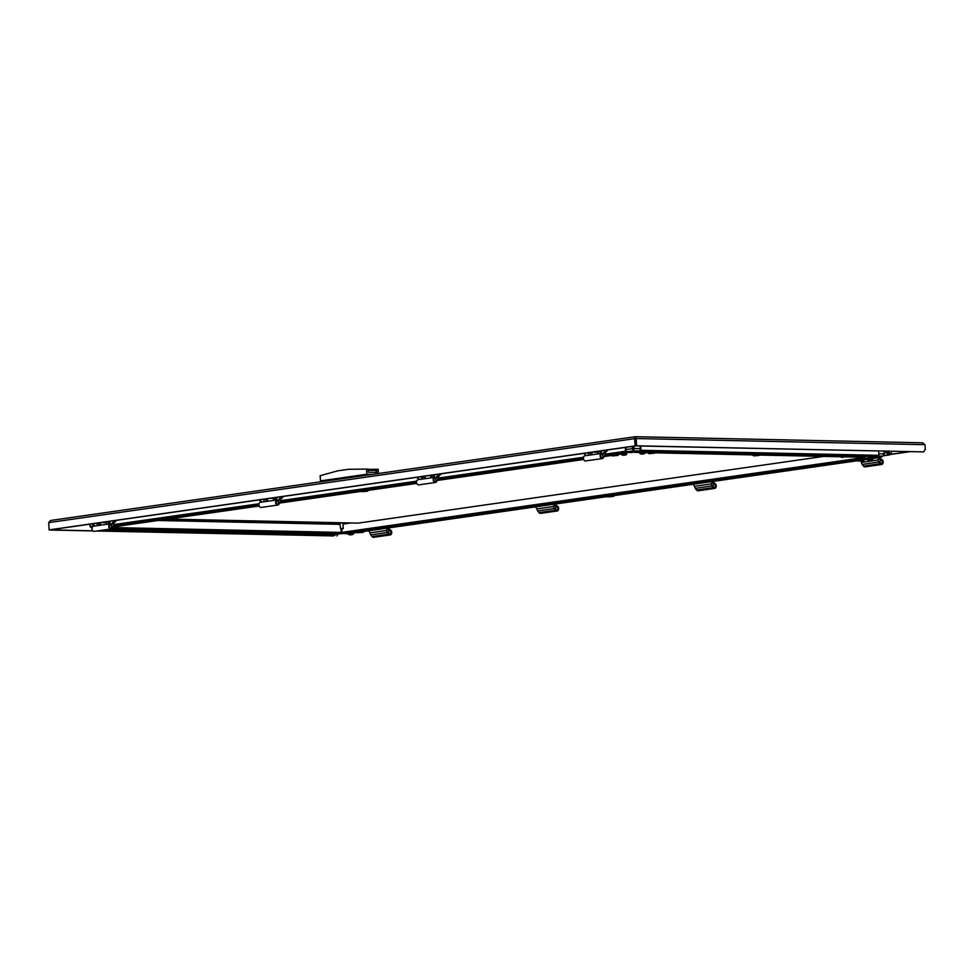 <?xml version="1.0" encoding="UTF-8"?>
<svg xmlns="http://www.w3.org/2000/svg" width="974" height="974" viewBox="0 0 974 974"><rect width="100%" height="100%" fill="white"/><g stroke="black" fill="none" stroke-linecap="round" stroke-linejoin="round"><path stroke-width="1.46" d="M635.498 436.717L922.695 442.817L925.008 444.692L925.288 449.477M909.594 451.729L890.017 454.529M908.864 451.717L890.151 454.395M48.712 522.648L49.15 530.002L635.827 445.922L635.097 445.897L634.646 438.653L635.365 438.665L635.827 445.922M333.157 535.907L96.73 531.013M92.98 530.927L49.15 530.002M331.05 535.858L105.35 531.086A5.308 1.096 87.4 0 1 105.277 531.073L105.18 531.073M103.305 531.025L97.473 530.903M92.847 530.806L49.175 529.88L635.097 445.897M336.919 535.992L338.209 534.008M922.695 442.817L635.377 436.693L50.538 520.493L635.036 436.742M635.255 436.705L636.168 438.556L635.425 438.665L635.255 436.705L634.646 438.653L48.712 522.624L50.758 520.481M925.008 444.692L636.168 438.556L636.619 445.812L635.876 445.909L635.389 437.752M636.619 445.812L923.644 451.899L925.3 449.355M635.876 445.909L923.644 451.899M48.712 522.624L49.175 529.88M340.608 528.529L343.262 528.468L342.909 522.916L339.792 523.111L340.608 528.529M341.01 529.052L342.775 529.016L341.01 529.052M841.378 457.39L843.447 457.256L841.183 456.794M368.537 530.185L370.522 530.136L368.537 530.185M377.802 528.858L379.799 528.797L377.802 528.858M387.08 527.531L389.064 527.47L387.08 527.531M396.357 526.203L398.342 526.143L396.357 526.203M405.622 524.876L407.619 524.816L405.622 524.876M414.9 523.537L416.884 523.488L414.9 523.537M424.165 522.21L426.162 522.161L424.165 522.21M433.442 520.883L435.427 520.834L433.442 520.883M442.707 519.556L444.704 519.495L442.707 519.556M451.985 518.229L453.969 518.168L451.985 518.229M461.25 516.902L463.247 516.841L461.25 516.902M470.527 515.575L472.512 515.514L470.527 515.575M479.805 514.235L481.789 514.187L479.805 514.235M489.07 512.908L491.054 512.86L489.07 512.908M498.347 511.581L500.332 511.533L498.347 511.581M507.612 510.254L509.609 510.193L507.612 510.254M516.89 508.927L518.874 508.866L516.89 508.927M526.155 507.6L528.152 507.539L526.155 507.6M535.432 506.273L537.417 506.212L535.432 506.273M544.697 504.934L546.694 504.885L544.697 504.934M553.975 503.607L555.959 503.558L553.975 503.607M563.24 502.28L565.237 502.231L563.24 502.28M572.517 500.953L574.502 500.892L572.517 500.953M581.795 499.625L583.779 499.565L581.795 499.625M591.06 498.298L593.056 498.238L591.06 498.298M600.337 496.971L602.322 496.91L600.337 496.971M618.88 494.305L620.864 494.256L618.88 494.305M628.145 492.978L630.141 492.929L628.145 492.978M637.422 491.651L639.407 491.59L637.422 491.651M646.687 490.324L648.684 490.263L646.687 490.324M655.965 488.997L657.949 488.936L655.965 488.997M665.23 487.67L667.227 487.609L665.23 487.67M674.507 486.33L676.492 486.282L674.507 486.33M683.785 485.003L685.769 484.955L683.785 485.003M693.05 483.676L695.046 483.628L693.05 483.676M702.327 482.349L704.312 482.288L702.327 482.349M711.592 481.022L713.589 480.961L711.592 481.022M720.87 479.695L722.854 479.634L720.87 479.695M730.135 478.368L732.131 478.307L730.135 478.368M739.412 477.029L741.397 476.98L739.412 477.029M748.677 475.702L750.674 475.653L748.677 475.702M757.955 474.375L759.939 474.326L757.955 474.375M767.22 473.047L769.216 472.987L767.22 473.047M776.497 471.72L778.482 471.659L776.497 471.72M785.774 470.393L787.759 470.332L785.774 470.393M795.04 469.066L797.036 469.005L795.04 469.066M804.317 467.727L806.302 467.678L804.317 467.727M813.582 466.4L815.579 466.351L813.582 466.4M822.86 465.073L824.844 465.024L822.86 465.073M832.125 463.746L834.121 463.685L832.125 463.746M841.402 462.419L843.387 462.358L841.402 462.419M850.667 461.092L852.664 461.031L850.667 461.092M348.254 533.667L342.799 533.545A1.169 0.816 -98.2 0 1 341.898 532.364L341.704 529.162M878.804 456.696A1.169 0.816 -98.2 0 1 878.049 457.768L872.85 457.658M878.231 456.769L875.943 456.94M249.624 532.242L251.609 532.181L249.624 532.242M240.517 532.048L242.502 531.987L240.517 532.048M231.398 531.853L233.395 531.792L231.398 531.853M222.303 531.658L224.276 531.597L222.182 531.792M213.184 531.463L215.169 531.414L213.184 531.463M185.851 530.879L187.836 530.83L185.851 530.879M176.744 530.696L178.729 530.635L176.744 530.696M167.638 530.501L169.622 530.44L167.638 530.501M194.958 531.073L196.955 531.025L194.958 531.073M204.077 531.268L206.062 531.22L204.077 531.268M122.079 529.527L124.075 529.479L122.079 529.527M131.198 529.722L133.182 529.673L131.198 529.722M140.305 529.917L142.289 529.856L140.305 529.917M149.412 530.112L151.396 530.051L149.412 530.112M158.518 530.306L160.515 530.246L158.518 530.306M258.731 532.437L260.715 532.376L258.731 532.437M267.838 532.62L269.835 532.571L267.838 532.62M276.957 532.815L278.941 532.766L276.957 532.815M286.064 533.009L288.048 532.961L286.064 533.009M295.171 533.204L297.155 533.143L295.171 533.204M304.278 533.399L306.274 533.338L304.278 533.399M313.397 533.594L315.381 533.533L313.397 533.594M164.216 519.605L339.756 523.33A1.169 0.84 91.2 0 1 339.804 523.33L164.265 519.592M340.961 529.174L341.168 532.413A1.169 0.84 91.2 0 1 340.401 533.691L335.068 534.458M122.566 524.962L124.562 524.913L122.566 524.962M131.843 523.635L133.828 523.574L131.843 523.635M141.108 522.308L143.105 522.247L141.108 522.308M150.386 520.98L152.37 520.92L150.386 520.98M159.651 519.653L161.647 519.592L159.651 519.653M168.928 518.314L170.913 518.265L168.928 518.314M178.193 516.987L180.19 516.938L178.193 516.987M187.471 515.66L189.455 515.611L187.471 515.66M196.748 514.333L198.733 514.272L196.748 514.333M206.013 513.006L208.01 512.945L206.013 513.006M215.291 511.679L217.275 511.618L215.291 511.679M224.556 510.352L226.552 510.291L224.556 510.352M233.833 509.012L235.818 508.964L233.833 509.012M243.098 507.685L245.095 507.637L243.098 507.685M252.376 506.358L254.36 506.31L252.376 506.358M280.062 502.389L282.18 502.316L280.013 502.499M289.461 501.05L291.445 500.989L289.461 501.05M298.738 499.711L300.723 499.662L298.738 499.711M308.003 498.384L310 498.335L308.003 498.384M317.281 497.057L319.265 497.008L317.281 497.057M326.546 495.729L328.542 495.669L326.546 495.729M335.823 494.402L337.808 494.342L335.823 494.402M345.088 493.075L347.085 493.014L345.088 493.075M354.366 491.748L356.35 491.687L354.366 491.748M372.908 489.082L374.893 489.033L372.908 489.082M382.185 487.755L384.17 487.706L382.185 487.755M391.451 486.428L393.447 486.367L391.451 486.428M400.728 485.101L402.712 485.04L400.728 485.101M409.993 483.774L411.99 483.713L409.993 483.774M437.691 479.805L439.798 479.732L437.63 479.914M447.078 478.453L449.075 478.404L447.078 478.453M456.356 477.126L458.34 477.065L456.356 477.126M465.621 475.799L467.617 475.738L465.621 475.799M474.898 474.472L476.883 474.411L474.898 474.472M484.175 473.145L486.16 473.084L484.175 473.145M493.441 471.818L495.437 471.757L493.441 471.818M502.718 470.479L504.702 470.43L502.718 470.479M511.983 469.151L513.98 469.103L511.983 469.151M521.26 467.824L523.245 467.764L521.26 467.824M530.526 466.497L532.522 466.436L530.526 466.497M539.803 465.17L541.788 465.109L539.803 465.17M549.068 463.843L551.065 463.782L549.068 463.843M558.346 462.516L560.33 462.455L558.346 462.516M567.611 461.177L569.607 461.128L567.611 461.177M576.888 459.85L578.873 459.801L576.888 459.85M604.586 455.881L606.692 455.808L604.525 456.002M632.808 451.753A1.169 0.816 -98.2 0 1 632.089 452.545L626.44 452.423A1.169 0.816 -98.2 0 1 625.539 451.242L625.308 447.431M632.138 451.741L626.392 451.644L625.844 447.346M725.253 453.847L723.268 453.908L725.253 453.847M734.372 454.042L732.375 454.103L734.372 454.042M743.479 454.237L741.494 454.298L743.479 454.237M752.585 454.432L750.601 454.481L752.585 454.432M760.073 454.59L762.045 454.529L759.951 454.724M789.025 455.199L787.041 455.26L789.025 455.199M798.132 455.394L796.148 455.455L798.132 455.394M807.251 455.589L805.255 455.649L807.251 455.589M779.918 455.004L777.934 455.065L779.918 455.004M770.811 454.821L768.815 454.87L770.811 454.821M852.798 456.562L850.813 456.611L852.798 456.562M843.691 456.368L841.694 456.416L843.691 456.368M834.572 456.173L832.587 456.222L834.572 456.173M825.465 455.978L823.48 456.039L825.465 455.978M816.358 455.783L814.374 455.844L816.358 455.783M716.146 453.653L714.161 453.714L716.146 453.653M707.039 453.458L705.054 453.519L707.039 453.458M697.932 453.263L695.935 453.324L697.932 453.263M688.813 453.08L686.828 453.129L688.813 453.08M679.706 452.886L677.721 452.934L679.706 452.886M670.599 452.691L668.614 452.74L670.599 452.691M661.492 452.496L659.495 452.557L661.492 452.496M633.404 448.88L633.453 449.489M633.624 451.705A1.169 0.84 -88.8 0 0 634.476 452.399L640.222 451.571A1.169 0.84 -88.8 0 0 640.977 450.28L640.709 446.019M634.317 451.607L640.174 450.792L640.149 446.007M872.838 457.39L878.171 456.623A1.169 0.84 -88.8 0 0 878.938 455.333L878.67 451.072M341.131 531.792L341.862 531.743M341.144 532.839L341.984 532.778M341.862 531.658L341.29 529.174M341.399 532.656L341.034 529.174M341.497 531.731L341.557 532.778M89.998 526.52L92.213 528.395L90.022 526.374L89.876 524.158L90.058 526.52M634.707 451.583L631.761 451.753M638.968 450.962L633.319 450.84L632.345 448.661L633.076 448.673L633.319 450.84L634.074 448.551L633.331 448.649L633.185 446.299M625.978 449.562L632.345 448.661L632.199 446.433M633.076 448.673L632.93 446.336M633.258 449.805L633.331 448.649M640.32 448.685L634.074 448.551L633.928 446.189M884.355 451.193L884.526 453.872L882.773 456.124L876.904 456.964M876.819 456.964L882.566 456.136L884.502 453.981M333.437 535.712L333.461 535.749A5.308 1.778 88.1 0 1 333.327 535.834L333.364 535.846A5.308 3.421 82.4 0 0 333.619 535.797L333.534 535.834A5.308 5.199 110.6 0 1 333.132 535.907L333.023 535.931A5.308 1.778 88.1 0 1 332.877 535.919L332.621 535.931A5.308 3.421 -97.6 0 1 332.353 535.98L332.207 535.98A5.308 5.199 110.6 0 1 331.805 535.968L331.635 535.956A5.308 1.778 -91.9 0 0 331.696 535.968A5.308 1.778 -91.9 0 0 331.769 535.968L331.744 535.956A5.308 3.421 -97.6 0 1 331.477 535.895L331.562 535.87A5.308 5.199 -69.4 0 0 331.964 535.895L332.085 535.883A5.308 1.778 -91.9 0 0 332.219 535.785L332.475 535.761A5.308 3.421 82.4 0 0 332.743 535.822L332.889 535.822A5.308 5.199 -69.4 0 0 333.291 535.737L333.461 535.724M333.632 535.81A5.345 5.345 0 0 0 335.08 535.164L335.032 533.837L330.734 533.935L329.833 534.166L329.942 535.481A5.345 5.345 0 0 0 331.696 535.968M335.117 535.128L329.918 535.457M350.786 534.616L350.932 534.629A5.308 3.141 82.9 0 0 351.176 534.689L351.322 534.689A5.308 5.26 -57.7 0 0 351.724 534.604L351.882 534.616A5.308 2.118 88.4 0 1 351.724 534.702L351.748 534.714A5.308 3.141 82.9 0 0 351.991 534.677L351.882 534.702A5.308 5.26 122.3 0 1 351.48 534.787L351.358 534.799A5.308 2.118 88.4 0 1 351.188 534.787L350.92 534.811A5.308 3.141 -97.1 0 1 350.689 534.848L350.543 534.848A5.308 5.26 122.3 0 1 350.153 534.836L350.116 534.823A5.308 3.141 -97.1 0 1 349.873 534.763L349.983 534.726A5.308 5.26 -57.7 0 0 350.384 534.75L350.506 534.738A5.308 2.118 -91.6 0 0 350.664 534.641L350.786 534.616M353.392 532.717L348.217 533.022L348.339 534.361A5.345 5.345 0 0 0 350.019 534.823A5.308 2.118 -91.6 0 0 350.141 534.836L349.97 534.823A5.308 2.118 -91.6 0 0 350.019 534.823M353.282 534.093L348.29 534.324M105.545 530.988L105.594 531A5.345 5.345 0 0 0 107.335 530.331L102.197 530.647A5.345 5.345 0 0 0 104.035 531.147A5.308 1.096 -92.6 0 0 104.06 531.147L104.011 531.134A5.308 3.933 -98.8 0 1 103.707 531.073L103.755 531.049A5.308 5.028 -79.5 0 0 104.145 531.073L104.255 531.049A5.308 1.096 -92.6 0 0 104.328 530.964L104.583 530.94A5.308 3.933 81.2 0 0 104.888 531L105.046 530.988A5.308 5.028 -79.5 0 0 105.423 530.903M105.265 530.94L105.009 531.086A5.308 3.933 -98.8 0 1 104.717 531.134L104.559 531.147A5.308 5.028 100.5 0 1 104.169 531.134L104.169 531.073M871.133 458.803A5.345 5.345 0 0 0 872.85 458.097L872.801 456.757L868.26 456.903L867.712 458.413A5.345 5.345 0 0 0 869.551 458.912A5.308 1.096 -92.6 0 0 869.575 458.912L869.526 458.9A5.308 3.933 -98.8 0 1 869.222 458.839L869.271 458.815A5.308 5.028 -79.5 0 0 869.66 458.839L869.77 458.815A5.308 1.096 -92.6 0 0 869.843 458.73L870.099 458.705A5.308 3.933 81.2 0 0 870.403 458.766L870.561 458.754A5.308 5.028 -79.5 0 0 870.939 458.669L871.146 458.669A5.308 1.096 87.4 0 1 871.06 458.754L871.109 458.766A5.308 3.933 81.2 0 0 871.413 458.717L871.353 458.742A5.308 5.028 100.5 0 1 870.975 458.827L870.866 458.851A5.308 1.096 87.4 0 1 870.78 458.839L870.525 458.851A5.308 3.933 -98.8 0 1 870.232 458.9L870.074 458.912A5.308 5.028 100.5 0 1 869.685 458.9L869.685 458.839M872.874 458.06L867.676 458.389M869.405 460.422A5.308 0.743 -92.9 0 0 869.429 460.434L869.38 460.422A5.308 4.164 -99.6 0 1 869.051 460.373L869.088 460.349A5.308 4.907 -82.1 0 0 869.465 460.361L869.563 460.349A5.308 0.743 -92.9 0 0 869.612 460.264L869.867 460.239A5.308 4.164 80.4 0 0 870.184 460.288L870.342 460.276A5.308 4.907 -82.1 0 0 870.719 460.191L870.926 460.191A5.308 0.743 87.1 0 1 870.878 460.276L870.939 460.288A5.308 4.164 80.4 0 0 871.255 460.239L871.219 460.264A5.308 4.907 97.9 0 1 870.853 460.349A5.308 4.907 97.9 0 1 870.841 460.349L870.744 460.361A5.308 0.743 87.1 0 1 870.695 460.349L870.439 460.373A5.308 4.164 -99.6 0 1 870.123 460.422L869.965 460.434A5.308 4.907 97.9 0 1 869.587 460.422L869.587 460.312M870.853 460.349A5.345 5.345 0 0 0 872.692 459.618L872.594 458.243M872.716 459.582L867.554 459.935A5.345 5.345 0 0 0 869.429 460.434A5.308 0.743 -92.9 0 0 869.441 460.434L869.368 460.361M867.834 458.474L867.517 459.911M643.644 453.896L643.546 453.921A5.308 5.199 110.6 0 1 643.157 454.006L643.035 454.018A5.308 1.778 88.1 0 1 642.901 454.006L642.633 454.03A5.308 3.421 -97.6 0 1 642.377 454.079L642.231 454.079A5.308 5.199 110.6 0 1 641.829 454.054L641.756 454.054A5.308 3.421 -97.6 0 1 641.489 453.994L641.586 453.969A5.308 5.199 -69.4 0 0 641.988 453.994L642.097 453.969A5.308 1.778 -91.9 0 0 642.231 453.884L642.499 453.86A5.308 3.421 82.4 0 0 642.767 453.921L642.913 453.921A5.308 5.199 -69.4 0 0 643.303 453.835L643.485 453.835A5.308 1.778 88.1 0 1 643.351 453.933L643.376 453.945A5.308 3.421 82.4 0 0 643.644 453.896A5.345 5.345 0 0 0 645.105 453.251L639.967 453.58A5.345 5.345 0 0 0 641.708 454.067L641.647 454.054A5.308 1.778 -91.9 0 0 641.708 454.067L641.647 454.054M645.129 453.227L645.044 451.924L640.758 452.033L639.845 452.253L639.93 453.555M624.322 455.15L624.176 455.175A5.308 3.141 -97.1 0 1 623.944 455.211L623.798 455.211A5.308 5.26 122.3 0 1 623.384 455.199L623.226 455.187A5.308 2.118 -91.6 0 0 623.275 455.187A5.308 2.118 -91.6 0 0 623.397 455.199L623.372 455.187A5.308 3.141 -97.1 0 1 623.129 455.126L623.238 455.089A5.308 5.26 -57.7 0 0 623.64 455.114L623.762 455.102A5.308 2.118 -91.6 0 0 623.92 455.004L624.188 454.992A5.308 3.141 82.9 0 0 624.431 455.053L624.577 455.053A5.308 5.26 -57.7 0 0 624.979 454.968L625.138 454.98A5.308 2.118 88.4 0 1 624.979 455.065L625.004 455.077A5.308 3.141 82.9 0 0 625.235 455.041L625.138 455.065A5.308 5.26 122.3 0 1 624.736 455.15L624.614 455.162A5.308 2.118 88.4 0 1 624.444 455.15L624.322 455.15M626.538 454.456L626.647 453.044L621.473 453.385L621.582 454.712A5.345 5.345 0 0 0 623.275 455.187M626.745 454.359L621.546 454.688M625.235 455.041L625.235 455.041A5.345 5.345 0 0 0 626.72 454.395M362.279 532.267L357.166 532.778L362.279 532.267M357.166 532.778L356.326 532.023L363.85 531.293L356.326 532.023M358.7 532.632L361.598 532.51L358.7 532.632M325.523 534.531L320.409 535.043L325.523 534.531M320.409 535.043L319.569 534.3L326.022 533.679L327.106 533.825L326.363 534.677M319.569 534.3L327.106 533.825M321.944 534.896L324.829 534.787L321.944 534.896M612.622 496.387L607.508 496.898L612.622 496.387M607.508 496.898L606.668 496.156L614.192 495.413L606.668 496.156M609.042 496.752L611.94 496.63L609.042 496.752M220.757 532.315L215.644 532.827L220.757 532.315M215.644 532.827L214.804 532.072L222.328 531.341L214.804 532.072M217.178 532.668L220.063 532.559L217.178 532.668M376.171 472.378L376.049 470.405L368.233 470.235M372.397 474.362L366.845 474.253L320.483 480.888L320.166 475.714L337.637 470.856L348.753 469.261L368.16 469.103L368.355 472.207L376.743 472.39L376.548 469.285L378.18 469.31L378.448 473.498M372.312 474.375L367.685 474.277L367.734 475.032M366.054 475.275L365.993 474.387L321.493 480.766L321.542 481.655M320.483 480.888L321.14 480.913M365.993 474.387L367.685 474.277M366.845 474.253L366.516 469.066M368.184 469.371L376.548 469.285M273.061 497.909L270.967 498.298M282.107 496.606L283.714 496.375M430.678 475.324L428.584 475.702M439.724 474.021L441.344 473.79M107.688 521.614L106.069 522.673L102.794 522.6M113.544 520.773L117.27 520.238M598.9 451.206L597.293 452.265L594.018 452.204M604.769 450.365L608.482 449.842M112.327 527.652L117.16 527.178L112.607 527.238M113.167 526.325L117.903 526.337L117.16 527.178M113.276 526.057L117.903 526.337M112.74 527.409L115.626 527.287L112.74 527.409M115.991 530.087L110.878 530.599L115.991 530.087M110.878 530.599L110.038 529.856L116.503 529.223L117.574 529.381L116.843 530.221M110.038 529.856L117.574 529.381M112.412 530.453L115.309 530.331L112.412 530.453M366.65 491.164L361.549 491.675L366.65 491.164M361.549 491.675L360.709 490.933L368.221 490.19L360.709 490.933M363.071 491.529L365.968 491.407L363.071 491.529M858.691 461.116L863.804 460.641L858.691 461.116M857.851 461.019L857.01 460.276L863.463 459.655L864.547 459.801L863.804 460.641M857.01 460.276L864.547 459.801M862.27 460.751L859.385 460.872L862.27 460.751M859.019 458.072L864.133 457.597L859.019 458.072M858.179 457.975L857.339 457.232L863.792 456.611L864.875 456.757L864.133 457.597M857.339 457.232L864.875 456.757M862.599 457.707L859.701 457.829L862.599 457.707M649.488 453.628L654.601 453.154L649.488 453.628M648.647 453.531L647.807 452.776L654.26 452.155L655.344 452.301L654.601 453.154M647.807 452.776L655.344 452.301M653.067 453.263L650.182 453.373L653.067 453.263M612.731 455.893L617.845 455.43L612.731 455.893M611.879 455.795L611.039 455.053L617.504 454.432L618.587 454.578L617.845 455.43M611.039 455.053L618.587 454.578M616.311 455.54L613.413 455.649L616.311 455.54M754.253 455.856L759.367 455.382L754.253 455.856M759.026 454.383L752.549 454.748L759.026 454.383M757.833 455.491L754.947 455.601L757.833 455.491M753.413 455.747L752.573 455.004M167.869 519.081L358.201 523.123L823.614 456.416M388.76 532.985A1.851 1.291 -98.2 0 1 389.892 530.501A1.851 1.291 -98.2 0 1 390.27 534.142A1.851 1.291 -98.2 0 1 388.76 532.985A1.595 1.108 81.8 0 0 390.842 532.388A1.595 1.108 81.8 0 0 388.626 532.072M389.722 527.762L388.176 529.722L388.76 530.16A2.605 1.814 -98.2 0 1 389.551 529.759A2.605 1.814 -98.2 0 1 391.706 532.072A2.605 1.814 -98.2 0 1 390.282 534.909A2.605 1.814 -98.2 0 1 388.748 534.142L387.469 532.449A2.861 1.997 -98.2 0 1 386.763 530.428L387.956 528.005M390.282 534.909L373.602 537.307A2.605 1.814 -98.2 0 1 372.056 536.528L370.79 534.848A2.861 1.997 -98.2 0 1 370.071 532.815L368.586 530.781M110.646 528.237A1.851 1.291 -98.2 0 1 110.415 524.56A1.851 1.291 -98.2 0 1 110.646 528.237M109.368 527.019A1.595 1.108 81.8 0 0 111.45 526.362A1.595 1.108 81.8 0 0 109.234 526.143M108.613 524.049A2.654 1.899 91.2 0 0 110.013 521.273A2.739 1.96 91.2 0 1 108.784 524.024M99.348 525.376A2.654 1.899 91.2 0 0 100.748 522.6A2.739 1.96 91.2 0 1 99.506 525.351M116.089 520.883L113.398 523.708L111.413 524.268A2.605 1.814 81.8 0 0 110.366 523.805A2.605 1.814 81.8 0 0 110.159 523.817A2.605 1.814 81.8 0 0 108.723 526.508A2.605 1.814 81.8 0 0 110.695 528.992A2.605 1.814 81.8 0 0 110.902 528.979A2.605 1.814 81.8 0 0 111.937 528.261L112.996 526.63A2.861 1.997 81.8 0 0 113.459 524.621L259.011 503.765M93.687 526.203A2.605 1.814 81.8 0 0 93.48 526.216A2.605 1.814 81.8 0 0 92.031 528.906A2.605 1.814 81.8 0 0 94.003 531.378A2.605 1.814 81.8 0 0 94.21 531.366A2.605 1.814 81.8 0 0 94.417 531.329M91.933 523.866L95.245 525.96M111.949 523.671L113.568 523.221M114.628 520.846L112.12 523.196M113.398 523.708L113.459 524.621M98.544 522.892L98.362 523.878L99.47 522.782M100.566 522.624A2.654 1.899 91.2 0 1 99.007 525.424M98.605 525.473L98.654 525.473A2.654 1.899 91.2 0 1 98.605 525.473A2.654 1.899 91.2 0 1 96.779 523.172M98.605 523.075L98.946 523.744M107.347 521.833L108.345 522.441L108.747 521.455M109.831 521.297A2.654 1.899 91.2 0 1 108.272 524.097M107.883 524.146L107.931 524.146A2.654 1.899 91.2 0 1 107.883 524.146A2.654 1.899 91.2 0 1 106.203 522.588M107.822 521.553L108.224 522.417M274.035 497.763L274.534 498.627L275.63 497.544M276.726 497.385A2.654 1.899 91.2 0 1 275.167 500.173M274.826 500.222A2.654 1.899 91.2 0 1 274.778 500.222A2.654 1.899 91.2 0 1 272.951 497.982M275.666 500.1A2.739 1.96 91.2 0 0 276.908 497.361A2.654 1.899 91.2 0 1 275.508 500.125M274.717 497.641L275.118 498.505M264.77 499.102L265.963 499.857L266.365 498.871M267.46 498.712A2.654 1.899 91.2 0 1 265.902 501.5M265.5 501.549L265.549 501.549A2.654 1.899 91.2 0 1 265.5 501.549A2.654 1.899 91.2 0 1 263.674 499.248M267.631 498.688A2.654 1.899 91.2 0 1 266.243 501.452M265.439 498.968L265.841 499.832M277.541 504.325A1.851 1.291 -98.2 0 1 277.31 500.648A1.851 1.291 -98.2 0 1 277.541 504.325M276.251 503.095A1.595 1.108 81.8 0 0 278.345 502.438A1.595 1.108 81.8 0 0 276.129 502.219M267.643 498.688A2.739 1.96 91.2 0 1 266.401 501.427M283.227 496.728L280.293 499.784L278.308 500.356A2.605 1.814 81.8 0 0 277.261 499.893A2.605 1.814 81.8 0 0 277.054 499.906A2.605 1.814 81.8 0 0 275.618 502.596A2.605 1.814 81.8 0 0 277.59 505.068A2.605 1.814 81.8 0 0 277.797 505.056A2.605 1.814 81.8 0 0 278.832 504.337L279.891 502.706A2.861 1.997 81.8 0 0 280.354 500.709L416.628 481.18M260.569 502.28A2.605 1.814 81.8 0 0 260.375 502.292A2.605 1.814 81.8 0 0 258.926 504.982A2.605 1.814 81.8 0 0 260.898 507.466A2.605 1.814 81.8 0 0 261.105 507.454A2.605 1.814 81.8 0 0 261.312 507.405M258.828 499.942L262.14 502.048M278.844 499.759L280.463 499.309M281.827 496.655L279.002 499.272M280.293 499.784L280.354 500.709M555.655 509.061A1.851 1.291 -98.2 0 1 556.787 506.577A1.851 1.291 -98.2 0 1 557.165 510.23A1.851 1.291 -98.2 0 1 555.655 509.061A1.595 1.108 81.8 0 0 557.737 508.465A1.595 1.108 81.8 0 0 555.509 508.148M556.617 503.838L555.07 505.798L555.655 506.249A2.605 1.814 -98.2 0 1 556.446 505.835A2.605 1.814 -98.2 0 1 558.601 508.16A2.605 1.814 -98.2 0 1 557.177 510.997A2.605 1.814 -98.2 0 1 555.643 510.218L554.364 508.538A2.861 1.997 -98.2 0 1 553.658 506.504L554.851 504.094M557.177 510.997L540.497 513.383A2.605 1.814 -98.2 0 1 538.951 512.616L537.672 510.924A2.861 1.997 -98.2 0 1 536.966 508.903L535.481 506.87M589.952 452.46L590.354 453.324M589.282 452.593L590.475 453.348L590.877 452.362M590.914 454.919A2.739 1.96 91.2 0 0 592.155 452.179A2.654 1.899 91.2 0 1 590.755 454.943M591.973 452.204A2.654 1.899 91.2 0 1 590.414 454.992M590.013 455.041L590.061 455.041A2.654 1.899 91.2 0 1 590.013 455.041A2.654 1.899 91.2 0 1 588.186 452.74M599.229 451.132L599.631 451.997M598.681 451.364L599.753 452.021L600.154 451.035M600.191 453.592A2.739 1.96 91.2 0 0 601.421 450.852A2.654 1.899 91.2 0 1 600.021 453.616M601.238 450.877A2.654 1.899 91.2 0 1 599.68 453.665M599.29 453.714L599.339 453.714A2.654 1.899 91.2 0 1 599.29 453.714A2.654 1.899 91.2 0 1 597.586 452.082M602.054 457.817A1.851 1.291 -98.2 0 1 601.822 454.14A1.851 1.291 -98.2 0 1 602.054 457.817M600.775 456.587A1.595 1.108 81.8 0 0 602.857 455.929A1.595 1.108 81.8 0 0 600.641 455.71M607.459 450.487L604.805 453.275L602.821 453.847A2.605 1.814 81.8 0 0 601.774 453.385A2.605 1.814 81.8 0 0 601.567 453.397A2.605 1.814 81.8 0 0 600.13 456.088A2.605 1.814 81.8 0 0 602.102 458.571A2.605 1.814 81.8 0 0 602.309 458.559A2.605 1.814 81.8 0 0 603.344 457.829L604.404 456.197A2.861 1.997 81.8 0 0 604.866 454.201L625.539 451.242M585.094 455.771A2.605 1.814 81.8 0 0 584.887 455.783A2.605 1.814 81.8 0 0 583.438 458.474A2.605 1.814 81.8 0 0 585.411 460.958A2.605 1.814 81.8 0 0 585.618 460.946A2.605 1.814 81.8 0 0 585.824 460.897M583.341 453.446L586.652 455.54M603.356 453.251L604.976 452.8M606.011 450.451L603.527 452.764M604.805 453.275L604.866 454.201M889.664 453.58A2.106 1.461 -98.2 0 1 887.351 452.63A2.106 1.461 -98.2 0 1 887.192 451.851A2.106 1.461 -98.2 0 1 887.192 451.546A2.106 1.461 -98.2 0 1 887.217 451.254M880.033 461.883A1.851 1.291 -98.2 0 1 882.614 461.932A1.851 1.291 -98.2 0 1 880.033 461.883M880.155 462.516A1.595 1.108 81.8 0 0 882.249 461.956A1.595 1.108 81.8 0 0 880.033 461.652M884.818 451.206A1.047 0.718 81.8 0 0 884.721 451.802L884.477 454.225M882.371 456.185L879.924 458.45L880.167 459.74A2.605 1.814 -98.2 0 1 880.959 459.326A2.605 1.814 -98.2 0 1 883.114 461.652A2.605 1.814 -98.2 0 1 881.689 464.488A2.605 1.814 -98.2 0 1 880.155 463.709L878.877 462.029A2.861 1.997 -98.2 0 1 878.171 459.996L878.463 458.425L880.606 456.429M890.686 453.434A3.129 2.167 -98.2 0 1 889.116 454.98A3.129 2.167 -98.2 0 1 886.486 451.839A1.047 0.718 81.8 0 0 886.316 451.23M881.689 464.488L865.009 466.875A2.605 1.814 -98.2 0 1 863.463 466.108L862.197 464.415A2.861 1.997 -98.2 0 1 861.479 462.394L860.992 460.933M887.338 452.593A1.851 1.291 81.8 0 0 888.97 453.677M887.399 451.254A1.826 1.266 81.8 0 0 889.25 453.555M888.118 451.266A1.826 1.266 81.8 0 0 889.773 453.555M889.031 451.291A1.826 1.266 81.8 0 0 890.565 453.458A1.826 1.266 81.8 0 0 891.539 451.339M887.789 451.266A1.303 0.901 81.8 0 0 888.665 453.178M423.057 476.383L423.459 477.236M423.118 476.566L422.424 476.554L422.777 477.223L423.544 477.248L423.982 476.274M424.019 478.843A2.739 1.96 91.2 0 0 425.261 476.091A2.654 1.899 91.2 0 1 423.86 478.867M425.078 476.116A2.654 1.899 91.2 0 1 423.52 478.916M423.179 478.964A2.654 1.899 91.2 0 1 423.13 478.964A2.654 1.899 91.2 0 1 421.292 476.663M432.334 475.056L432.736 475.909M431.665 475.178L432.152 476.043L433.26 474.947M433.296 477.516A2.739 1.96 91.2 0 0 434.526 474.764A2.654 1.899 91.2 0 1 433.126 477.54M434.343 474.788A2.654 1.899 91.2 0 1 432.797 477.589M432.395 477.637L432.444 477.637A2.654 1.899 91.2 0 1 432.395 477.637A2.654 1.899 91.2 0 1 430.569 475.385M435.159 481.728A1.851 1.291 -98.2 0 1 434.928 478.051A1.851 1.291 -98.2 0 1 435.159 481.728M433.88 480.511A1.595 1.108 81.8 0 0 435.962 479.853A1.595 1.108 81.8 0 0 433.747 479.634M440.857 474.143L437.923 477.199L435.926 477.759A2.605 1.814 81.8 0 0 434.891 477.297A2.605 1.814 81.8 0 0 434.684 477.309A2.605 1.814 81.8 0 0 433.235 479.999A2.605 1.814 81.8 0 0 435.208 482.483A2.605 1.814 81.8 0 0 435.415 482.471A2.605 1.814 81.8 0 0 436.449 481.753L437.521 480.121A2.861 1.997 81.8 0 0 437.971 478.112L583.523 457.256M418.199 479.695A2.605 1.814 81.8 0 0 417.992 479.707A2.605 1.814 81.8 0 0 416.555 482.398A2.605 1.814 81.8 0 0 418.528 484.882A2.605 1.814 81.8 0 0 418.735 484.869A2.605 1.814 81.8 0 0 418.93 484.821M416.446 477.357L419.757 479.452M436.462 477.163L438.081 476.712M439.444 474.058L436.632 476.688M437.923 477.199L437.971 478.112M713.272 486.476A1.851 1.291 -98.2 0 1 714.417 483.993A1.851 1.291 -98.2 0 1 714.782 487.633A1.851 1.291 -98.2 0 1 713.272 486.476A1.595 1.108 81.8 0 0 715.354 485.88A1.595 1.108 81.8 0 0 713.138 485.563M714.234 481.253L712.688 483.214L713.285 483.652A2.605 1.814 -98.2 0 1 714.064 483.25A2.605 1.814 -98.2 0 1 716.219 485.563A2.605 1.814 -98.2 0 1 714.806 488.4A2.605 1.814 -98.2 0 1 713.26 487.633L711.982 485.941A2.861 1.997 -98.2 0 1 711.276 483.92L712.469 481.497M714.806 488.4L698.115 490.799A2.605 1.814 -98.2 0 1 696.568 490.019L695.302 488.339A2.861 1.997 -98.2 0 1 694.584 486.306L693.098 484.273M342.921 523.075L344.589 522.831M342.982 524.097L350.92 522.965M356.825 532.474L353.428 532.961L356.813 532.461M363.862 531.451L607.155 496.594L363.862 531.463M614.204 495.583L857.497 460.714L614.204 495.583M864.547 459.704L867.481 459.278L864.547 459.704M872.655 458.535L878.049 457.768M342.799 533.545L867.676 458.328M341.898 532.364L860.395 458.06M864.218 457.512L865.594 457.305M339.877 524.353L157.971 520.493M341.168 532.413L114.226 527.591M340.401 533.691L111.353 528.833M329.845 534.409L326.655 534.349L329.845 534.422M319.557 534.19L221.889 532.121L319.557 534.202M214.791 531.974L117.124 529.893L214.804 531.974M110.038 529.746L107.323 529.686L110.038 529.759M117.891 526.228L259.181 505.981L117.891 526.24M279.672 503.047L361.184 491.371L279.672 503.059M368.233 490.36L416.799 483.396L368.233 490.36M437.289 480.462L583.694 459.472L437.289 480.462M604.184 456.538L611.526 455.491L604.184 456.55M618.575 454.481L621.509 454.054L618.575 454.481M113.313 525.96L258.938 505.092M280.208 502.048L416.568 482.495M437.825 479.452L583.45 458.584M604.72 455.54L626.44 452.423M634.476 452.399L639.869 452.508M645.092 452.618L647.795 452.679L645.092 452.63M654.893 452.825L752.561 454.907L654.881 452.837M759.659 455.053L857.327 457.123L759.647 455.065M640.222 451.571L878.171 456.623M640.977 450.28L878.938 455.333M340.523 533.667L342.629 533.521M95.062 525.656L90.022 526.374M633.319 450.84L627.573 451.668M882.566 456.136L878.816 456.063M884.526 453.872L878.84 453.75M372.056 536.528L388.748 534.142M370.79 534.848L387.469 532.449M370.071 532.815L386.763 530.428M387.055 528.845L388.516 528.882M388.188 529.856L386.727 529.819M111.024 523.988L111.961 523.854M98.922 523.355L98.228 523.342M98.861 523.233L98.167 523.221M108.199 522.027L107.505 522.015M108.138 521.906L107.444 521.894M275.094 498.116L274.4 498.104M275.021 497.982L274.327 497.97M274.778 497.824L274.084 497.811M265.817 499.443L265.123 499.431M265.756 499.309L265.062 499.297M265.5 499.151L264.806 499.138M277.919 500.076L278.856 499.942M538.951 512.616L555.643 510.218M537.672 510.924L554.364 508.538M536.966 508.903L553.658 506.504M553.95 504.934L555.411 504.958M555.083 505.932L553.609 505.908M590.329 452.934L589.635 452.922M590.268 452.813L589.574 452.788M590.013 452.642L589.319 452.63M599.607 451.607L598.913 451.595M599.546 451.473L598.852 451.461M602.431 453.567L603.369 453.434M883.357 453.214L884.806 453.251M863.463 466.108L880.155 463.709M862.197 464.415L878.877 462.029M861.479 462.394L878.171 459.996M884.733 452.094L886.486 451.839M878.463 458.425L879.924 458.45M879.595 459.424L878.134 459.399M423.434 476.846L422.753 476.834M423.373 476.724L422.679 476.712M432.712 475.519L432.018 475.507M432.651 475.397L431.957 475.385M432.395 475.239L431.701 475.227M435.536 477.479L436.474 477.345M696.568 490.019L713.26 487.633M695.302 488.339L711.982 485.941M694.584 486.306L711.276 483.92M711.568 482.337L713.029 482.373M712.7 483.348L711.239 483.311M342.921 523.062L344.54 522.831M872.655 458.547L878.146 457.756M634.378 452.399L639.869 452.52M342.665 533.533L341.582 533.679M341.338 533.703L340.474 533.679M353.416 532.693L353.489 533.995M352.016 534.665A5.345 5.345 0 0 0 353.465 534.032M107.31 529.491L107.359 530.294M363.132 532.401L363.862 531.585M613.474 496.521L614.204 495.705M221.597 532.449L222.328 531.621M321.189 481.704L321.128 480.852M367.502 491.298L368.233 490.482M759.367 455.382L760.097 454.554M388.224 529.941L389.551 529.759M93.48 526.216L110.159 523.817M94.21 531.366L110.902 528.979M260.375 502.292L277.054 499.906M261.105 507.454L277.797 505.056M555.119 506.03L556.446 505.835M584.887 455.783L601.567 453.397M585.618 460.946L602.309 458.559M879.632 459.521L880.959 459.326M883.588 455.771L889.116 454.98M889.639 453.592L890.565 453.458M417.992 479.707L434.684 477.309M418.735 484.869L435.415 482.471M712.737 483.433L714.064 483.25"/></g></svg>
